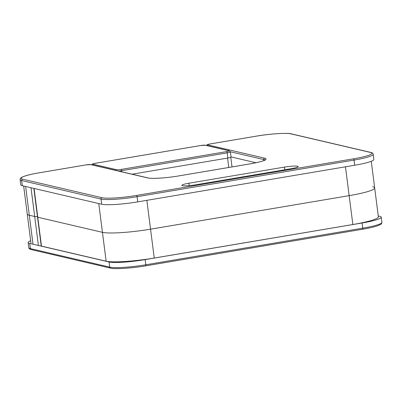 <?xml version="1.0" encoding="UTF-8"?>
<svg xmlns="http://www.w3.org/2000/svg" width="402" height="402" viewBox="0 0 402 402"><rect width="100%" height="100%" fill="white"/><g stroke="black" fill="none" stroke-linecap="round" stroke-linejoin="round"><path stroke-width="0.6" d="M37.446 216.517A4.769 0.583 172.7 0 1 34.693 216.512L29.301 215.251A38.15 4.648 172.7 0 1 27.246 214.06A38.15 4.648 -7.3 0 0 29.301 215.251L34.693 216.512A4.769 0.583 -7.3 0 0 37.446 216.517M132.092 174.197L227.869 158.031L227.21 152.866L121.645 170.684L121.786 171.79M228.874 150.765L205.161 145.228A3.578 0.437 -7.3 0 0 200.653 145.524L95.088 163.343A3.578 0.437 -7.3 0 0 92.887 164.177L116.6 169.714A3.578 0.437 -7.3 0 0 121.108 169.418L226.673 151.599A3.578 0.437 -7.3 0 0 228.874 150.765A1.191 1.126 103.1 0 1 229.296 150.775L230.401 151.901L231.06 157.061A4.769 0.583 172.7 0 1 227.869 158.031M33.843 188.392L41.215 245.954A4.769 0.583 -7.3 0 0 41.471 246.099L106.143 261.21A38.15 4.648 -7.3 0 0 154.242 258.044L352.85 224.522A38.15 4.648 -7.3 0 0 378.372 216.799L374.674 187.925A38.15 4.648 172.7 0 1 349.152 195.648L150.544 229.175A38.15 4.648 172.7 0 1 102.445 232.336L37.773 217.231A4.769 0.583 172.7 0 1 37.517 217.08A4.769 0.583 -7.3 0 0 37.773 217.231L102.445 232.336A38.15 4.648 -7.3 0 0 150.544 229.17L349.152 195.648A38.15 4.648 -7.3 0 0 374.674 187.925A38.15 4.648 -7.3 0 0 372.619 186.729M378.267 215.969L379.694 216.301A28.612 3.487 172.7 0 1 381.237 217.196A28.612 3.487 172.7 0 1 362.096 222.989L145.152 259.612A28.612 3.487 172.7 0 1 109.073 261.983L29.703 243.441A28.612 3.487 172.7 0 1 28.16 242.547A28.612 3.487 172.7 0 1 30.663 240.733M297.616 166.237A10.492 1.276 -7.3 0 0 284.39 167.106L188.89 183.227A10.492 1.276 -7.3 0 0 181.87 185.352A10.492 1.276 -7.3 0 0 195.663 184.809L291.164 168.689A10.492 1.276 -7.3 0 0 298.183 166.569A10.492 1.276 -7.3 0 0 297.616 166.237M353.504 158.82A27.421 3.342 -7.3 0 0 370.368 152.408L290.998 133.866A27.421 3.342 -7.3 0 0 256.421 136.142L209.789 144.011A3.578 0.437 -7.3 0 0 207.588 144.851L264.712 158.192A24.798 3.02 172.7 0 1 249.461 163.991L179.011 175.88A24.798 3.02 172.7 0 1 147.74 177.935L90.621 164.594A3.578 0.437 -7.3 0 0 86.108 164.89L39.476 172.759A27.421 3.342 -7.3 0 0 22.607 179.171L101.982 197.714A27.421 3.342 -7.3 0 0 136.554 195.437L353.504 158.82A1.191 0.367 80.4 0 1 354.036 160.081L137.092 196.704A28.612 3.487 172.7 0 1 101.013 199.075L21.643 180.533A28.612 3.487 172.7 0 1 20.1 179.639L20.763 184.804A28.612 3.487 -7.3 0 0 22.306 185.699L101.676 204.236A28.612 3.487 -7.3 0 0 137.755 201.864L354.7 165.247A28.612 3.487 -7.3 0 0 373.84 159.453L373.182 154.288A28.612 3.487 172.7 0 1 354.036 160.081L354.7 165.247M231.044 156.926L255.938 162.74M228.778 167.468L227.572 158.076M38.391 245.386L31.004 187.729M32.999 244.125L25.617 186.473M121.108 169.418A1.191 0.367 -99.6 0 1 121.645 170.684A4.769 0.583 172.7 0 1 118.68 171.061M230.401 151.901A4.769 0.583 172.7 0 1 227.21 152.866A1.191 0.367 -99.6 0 0 226.673 151.599M229.296 150.775L205.583 145.238A1.191 1.126 103.1 0 0 205.161 145.228M95.088 163.343A1.191 0.367 -99.6 0 0 95.038 163.338L92.731 163.9L91.741 164.77M92.887 164.177A1.191 1.126 103.1 0 0 92.033 164.835M116.6 169.714A1.191 1.126 103.1 0 0 115.746 170.378M34.09 188.448L41.471 246.099M98.756 203.558L106.143 261.21M146.851 200.332L154.242 258.044M345.454 166.805L352.85 224.522M29.703 243.441L30.361 248.607A1.191 1.126 103.1 0 0 31.21 249.577C28.567 248.572 29.396 248.838 28.818 247.712A28.612 3.487 -7.3 0 0 30.361 248.607L109.736 267.149A28.612 3.487 -7.3 0 0 145.81 264.777L362.76 228.155L362.096 222.989M145.67 265.843L362.524 229.24A1.191 0.367 -99.6 0 0 362.569 229.24A1.191 0.367 -99.6 0 0 362.76 228.155A28.612 3.487 -7.3 0 0 381.9 222.361L381.237 217.196M145.579 265.858A1.191 0.367 -99.6 0 0 145.624 265.863A1.191 0.367 -99.6 0 0 145.81 264.777L145.152 259.612M381.9 222.361C381.272 223.924 382.774 223.748 377.187 225.929C373.659 227.08 368.79 228.185 362.569 229.24L145.624 265.863C131.389 268.405 113.5 269.255 110.58 268.119A1.191 1.126 103.1 0 1 109.736 267.149L109.073 261.983M284.732 169.775L284.39 167.106M22.607 179.171A1.191 1.126 103.1 0 0 21.643 180.533L22.306 185.699M101.982 197.714A1.191 1.126 103.1 0 0 101.013 199.075L101.676 204.236M136.554 195.437A1.191 0.367 80.4 0 1 137.092 196.704L137.755 201.864M264.843 160.006A23.607 2.874 -7.3 0 0 263.747 159.554L263.868 160.493M264.712 158.192A1.191 1.126 -76.9 0 0 263.747 159.554L230.371 151.76M189.196 185.639L188.89 183.227M147.74 177.935A1.191 1.126 -76.9 0 1 148.162 177.95L91.038 164.604L86.063 164.885A1.191 0.367 -99.6 0 0 86.018 164.905M90.621 164.594A1.191 1.126 -76.9 0 1 91.038 164.604M86.108 164.89A1.191 0.367 -99.6 0 0 86.063 164.885L39.431 172.759C33.19 173.82 28.306 174.925 24.778 176.081C20.909 177.508 21.432 177.478 20.422 178.423L20.1 179.639M206.739 145.509A1.191 1.126 -76.9 0 1 207.588 144.851M206.442 145.439L207.432 144.569L209.743 144.011L256.375 136.137C270.611 133.595 288.5 132.745 291.42 133.881A1.191 1.126 103.1 0 0 290.998 133.866M373.182 154.288C373.121 153.398 372.322 152.775 370.79 152.423A1.191 1.126 103.1 0 0 370.368 152.408M30.944 242.934L23.653 186.01M232.019 166.92L230.788 157.303M205.583 145.238L200.603 145.519L95.038 163.338M28.818 247.712L28.16 242.547M110.58 268.119L31.21 249.577M374.674 187.925L371.262 161.297M265.018 160.292L265.124 159.795L264.305 160.297C261.727 161.483 256.762 162.715 249.411 163.986L178.96 175.88C166.719 178.031 151.378 178.925 148.162 177.95M370.79 152.423L291.42 133.881"/></g></svg>
